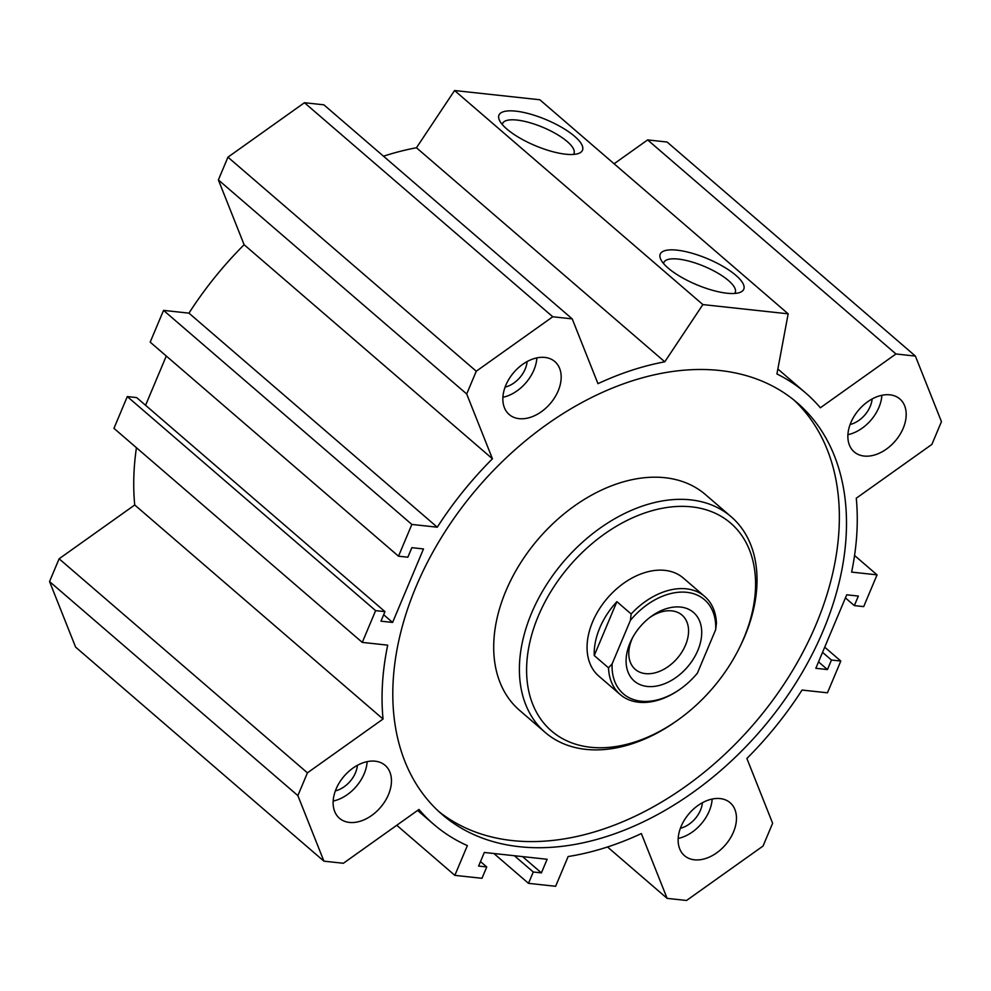 <?xml version="1.0" encoding="UTF-8"?>
<svg xmlns="http://www.w3.org/2000/svg" width="991" height="991" viewBox="0 0 991 991"><rect width="100%" height="100%" fill="white"/><g stroke="black" fill="none" stroke-linecap="round" stroke-linejoin="round"><path stroke-width="1.49" d="M383.492 156.206A284.789 195.314 -49.2 0 1 416.455 147.758L454.559 90.528L539.847 99.769L788.167 313.825L776.932 373.979A284.789 195.314 -49.2 0 1 805.609 392.919A284.789 195.314 -49.2 0 1 820.35 407.784L895.951 353.973L915.399 356.079L941.45 421.646L931.887 444.402L856.274 498.213A284.789 195.314 -49.2 0 1 851.616 572.104L877.047 574.854L863.694 606.616L854.353 605.6L858.355 596.074L846.723 594.811L815.828 668.306L827.46 669.569L818.529 661.877M614.098 163.775L647.631 139.917L667.079 142.023L915.399 356.079M396.747 825.28L454.844 875.363L467.356 845.608A284.789 195.314 -49.2 0 1 433.724 824.326A284.789 195.314 -49.2 0 1 418.97 809.461L343.369 863.272L323.921 861.167L75.601 647.111L49.55 581.556L59.113 558.788L134.726 504.976A284.789 195.314 -49.2 0 1 136.436 447.709M134.726 504.976L383.046 719.032A284.789 195.314 -49.2 0 1 387.704 645.153L362.272 642.391L113.953 428.335L127.306 396.573L136.647 397.589L384.979 611.645L380.965 621.171L392.597 622.435L383.678 614.742M145.578 405.282L166.29 356.017M398.506 556.199L150.186 342.143L163.54 310.381L188.959 313.144A284.789 195.314 -49.2 0 1 244.12 244.715L218.379 179.928L227.942 157.173L304.448 102.717L323.884 104.823L572.216 318.879L552.767 316.773L476.262 371.229L466.699 393.984L492.44 458.783A284.789 195.314 130.8 0 0 437.279 527.2L411.86 524.437L398.506 556.199L407.858 557.215L411.86 547.676L423.491 548.94L392.597 622.435M793.531 399.707A271.844 186.432 -49.2 0 1 816.039 624.528A271.844 186.432 -49.2 0 1 438.654 811.381M823.174 630.685A271.844 186.432 -49.2 0 1 442.172 814.528A271.844 186.432 -49.2 0 1 478.455 486.903A271.844 186.432 -49.2 0 1 797.148 402.718A271.844 186.432 -49.2 0 1 823.174 630.685M731.185 516.769L705.493 494.62A142.394 97.651 130.8 0 0 664.973 477.712A142.394 97.651 130.8 0 0 519.99 563.879A142.394 97.651 130.8 0 0 519.557 710.324L545.248 732.473A142.394 97.651 -49.2 0 1 545.682 586.028A142.394 97.651 -49.2 0 1 690.653 499.86A142.394 97.651 -49.2 0 1 731.185 516.769A142.394 97.651 -49.2 0 1 739.026 648.61L738.221 650.195A137.216 94.108 -49.2 0 1 678.253 719.751A137.216 94.108 -49.2 0 1 526.816 662.954A137.216 94.108 -49.2 0 1 691.607 506.859A137.216 94.108 -49.2 0 1 738.221 650.195M608.511 667.847A64.725 44.384 130.8 0 0 620.217 694.555L598.812 676.097A64.725 44.384 -49.2 0 1 599.01 609.539A64.725 44.384 -49.2 0 1 664.911 570.37A64.725 44.384 -49.2 0 1 683.332 578.05L704.737 596.508A64.725 44.384 130.8 0 0 631.156 613.974L630.4 620.378L612.116 663.896L608.511 667.847L594.241 655.547A64.725 44.384 -49.2 0 1 616.885 601.673L594.241 655.547M678.253 719.751L676.803 720.791A142.394 97.651 -49.2 0 1 545.248 732.473M735.917 275.362A45.301 14.097 -157.2 0 1 739.682 292.531A45.301 14.097 -157.2 0 1 696.537 284.677A45.301 14.097 -157.2 0 1 660.737 259.345A45.301 14.097 -157.2 0 1 684.855 251.441A45.301 14.097 -157.2 0 1 735.917 275.362M734.641 293.447A38.711 12.041 22.8 0 0 735.248 292.469A38.711 12.041 22.8 0 0 728.546 280.614A38.711 12.041 22.8 0 0 690.578 261.574A38.711 12.041 22.8 0 0 663.883 262.466A38.711 12.041 22.8 0 0 663.598 263.594M574.644 136.349A45.301 14.097 -157.2 0 1 578.41 153.518A45.301 14.097 -157.2 0 1 535.264 145.665A45.301 14.097 -157.2 0 1 499.476 120.332A45.301 14.097 -157.2 0 1 523.595 112.429A45.301 14.097 -157.2 0 1 574.644 136.349M573.38 154.435A38.711 12.041 22.8 0 0 573.975 153.456A38.711 12.041 22.8 0 0 567.273 141.602A38.711 12.041 22.8 0 0 529.318 122.562A38.711 12.041 22.8 0 0 502.623 123.454A38.711 12.041 22.8 0 0 502.338 124.569M712.157 799.043A34.945 23.97 -49.2 0 1 709.209 811.121A34.945 23.97 -49.2 0 1 678.191 838.436M733.476 832.031A34.945 23.97 -49.2 0 1 684.484 855.667A34.945 23.97 -49.2 0 1 689.154 813.549A34.945 23.97 -49.2 0 1 730.119 802.722A34.945 23.97 -49.2 0 1 733.476 832.031M680.396 828.253A23.301 15.98 130.8 0 0 700.488 810.18A23.301 15.98 130.8 0 0 702.408 802.722M536.862 357.9A34.945 23.97 -49.2 0 1 533.926 369.965A34.945 23.97 -49.2 0 1 502.908 397.292M558.181 390.888A34.945 23.97 -49.2 0 1 509.201 414.523A34.945 23.97 -49.2 0 1 513.858 372.393A34.945 23.97 -49.2 0 1 554.836 361.579A34.945 23.97 -49.2 0 1 558.181 390.888M505.113 387.109A23.301 15.98 130.8 0 0 525.205 369.024A23.301 15.98 130.8 0 0 527.113 361.566M881.879 395.285A34.945 23.97 -49.2 0 1 878.93 407.363A34.945 23.97 -49.2 0 1 847.924 434.677M903.197 428.273A34.945 23.97 -49.2 0 1 854.205 451.908A34.945 23.97 -49.2 0 1 858.875 409.791A34.945 23.97 -49.2 0 1 899.853 398.964A34.945 23.97 -49.2 0 1 903.197 428.273M850.117 424.495A23.301 15.98 130.8 0 0 870.209 406.421A23.301 15.98 130.8 0 0 872.13 398.964M367.141 761.658A34.945 23.97 -49.2 0 1 364.192 773.736A34.945 23.97 -49.2 0 1 333.187 801.05M388.46 794.646A34.945 23.97 -49.2 0 1 339.467 818.281A34.945 23.97 -49.2 0 1 344.137 776.151A34.945 23.97 -49.2 0 1 385.115 765.337A34.945 23.97 -49.2 0 1 388.46 794.646M335.379 790.868A23.301 15.98 130.8 0 0 355.472 772.782A23.301 15.98 130.8 0 0 357.392 765.325M454.559 90.528L702.879 304.584L664.775 361.814L416.455 147.758M702.879 304.584L788.167 313.825M664.775 361.814A284.789 195.314 130.8 0 0 597.957 383.678L572.216 318.879M822.542 652.351L831.461 660.043L827.46 669.569M824.71 647.173L840.814 661.047L831.461 660.043M607.508 846.983L667.116 898.366L686.552 900.472L763.058 846.029L772.621 823.261L746.88 758.474A284.789 195.314 130.8 0 0 802.041 690.058L827.46 692.808L840.814 661.047M493.877 853.499L528.5 883.34L555.629 886.288L568.14 856.534A284.789 195.314 130.8 0 0 641.363 833.567L667.116 898.366M514.391 855.728L533.269 872.006L528.5 883.34M522.53 856.608L541.408 872.885L533.269 872.006M480.499 861.575L486.742 866.964L478.603 866.072L484.326 852.471L547.131 859.271L541.408 872.885M845.422 597.907L854.353 605.6M854.564 555.48L877.047 574.854M647.631 139.917L895.951 353.973M127.306 396.573L375.626 610.629L384.979 611.645M362.272 642.391L375.626 610.629M59.113 558.788L307.433 772.844L383.046 719.032M49.55 581.556L297.87 795.612L307.433 772.844M323.921 861.167L297.87 795.612M486.742 866.964L481.985 878.299L454.844 875.363M163.54 310.381L411.86 524.437M188.959 313.144L437.279 527.2M244.12 244.715L492.44 458.783M218.379 179.928L466.699 393.984M227.942 157.173L476.262 371.229M304.448 102.717L552.767 316.773M616.885 601.673L631.156 613.974M612.116 663.896A62.136 42.613 -49.2 0 0 680.743 688.733A62.136 42.613 -49.2 0 0 697.404 673.137L715.688 629.619L716.443 623.215A64.725 44.384 130.8 0 0 704.737 596.508M620.217 694.555A64.725 44.384 130.8 0 0 680.012 689.24L680.743 688.733M630.4 620.378A62.136 42.613 -49.2 0 1 686.788 592.321A62.136 42.613 -49.2 0 1 715.688 629.619M680.594 607.062A45.301 31.068 -49.2 0 1 697.243 651.768A45.301 31.068 -49.2 0 1 644.98 686.119A45.301 31.068 -49.2 0 1 631.824 639.121A45.301 31.068 -49.2 0 1 651.62 616.154A45.301 31.068 -49.2 0 1 680.594 607.062M632.642 637.597A35.812 24.564 130.8 0 0 635.281 669.383A35.812 24.564 130.8 0 0 677.274 658.297A35.812 24.564 130.8 0 0 682.056 615.126A35.812 24.564 130.8 0 0 671.861 610.865A35.812 24.564 130.8 0 0 650.22 617.195M805.609 392.919L777.861 368.999M433.724 824.326L417.607 810.44"/></g></svg>
